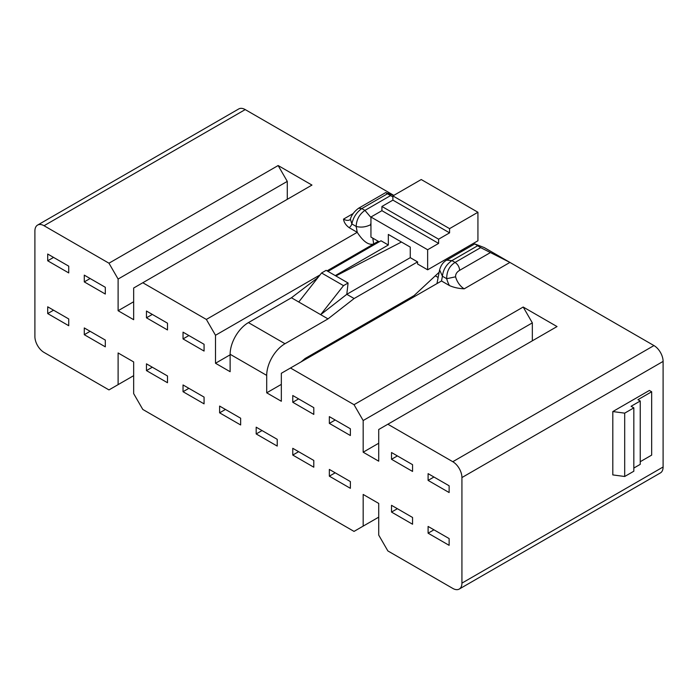 <?xml version="1.0" encoding="UTF-8"?>
<svg xmlns="http://www.w3.org/2000/svg" width="698" height="698" viewBox="0 0 698 698"><rect width="100%" height="100%" fill="white"/><g stroke="black" fill="none" stroke-linecap="round" stroke-linejoin="round"><path stroke-width="1.05" d="M47.7 313.577L47.7 306.815L68.736 318.96L68.736 325.722L47.7 313.577L53.554 310.2M47.7 260.782L47.7 254.028L68.736 266.165L68.736 272.927L47.7 260.782L53.554 257.405M532.338 340.816L532.338 322.869L523.195 307.033L354.026 404.692L363.169 420.536L363.169 452.208L378.717 461.186L378.717 429.506L387.861 424.227L452.784 461.71A12.93 7.469 60 0 1 461.928 477.554L461.928 583.135A12.93 7.469 -120 0 1 459.249 589.06A12.93 7.469 -120 0 1 452.784 588.414L387.861 550.931L378.717 535.096L378.717 503.424L363.169 494.446L363.169 526.118L354.026 531.405L142.802 409.447L133.658 393.611L133.658 361.93L118.11 352.961L118.11 384.633L108.967 389.912L44.044 352.429A12.93 7.469 60 0 1 34.9 336.593L34.9 231.003A12.93 7.469 60 0 1 37.579 225.088A12.93 7.469 60 0 1 44.044 225.724L245.216 109.586A12.93 7.469 60 0 0 238.751 108.94L37.579 225.088M354.026 404.692L290.481 368.003L281.338 373.282L281.338 401.263L266.706 392.817L281.338 384.371M142.802 282.742L133.658 288.021L133.658 319.701L118.11 310.723L118.11 279.052L108.967 263.207L278.136 165.539L311.962 185.075L142.802 282.742L206.355 319.431L215.499 335.276L215.499 363.257L230.131 371.702L230.131 354.279L266.706 375.393L266.706 392.817M108.967 263.207L44.044 225.724M428.101 533.193L449.128 545.339L449.128 538.577L428.101 526.44L428.101 533.193L433.947 529.817M428.101 480.399L449.128 492.544L449.128 485.782L428.101 473.645L428.101 480.399L433.947 477.022M391.517 512.079L412.553 524.224L412.553 517.462L391.517 505.317L391.517 512.079L397.371 508.702M329.343 476.176L350.37 488.321L350.37 481.568L329.343 469.422L329.343 476.176L335.188 472.799M391.517 459.284L412.553 471.429L412.553 464.667L391.517 452.531L391.517 459.284L397.371 455.907M329.343 423.381L350.37 435.526L350.37 428.773L329.343 416.627L329.343 423.381L335.188 420.004M292.767 402.266L313.795 414.411L313.795 407.649L292.767 395.513L292.767 402.266L298.613 398.89M292.767 455.061L313.795 467.206L313.795 460.444L292.767 448.308L292.767 455.061L298.613 451.685M256.183 433.947L277.219 446.083L277.219 439.33L256.183 427.185L256.183 433.947L262.038 430.561M219.608 412.823L240.644 424.969L240.644 418.215L219.608 406.07L219.608 412.823L225.463 409.447M183.033 338.914L204.069 351.059L204.069 344.297L183.033 332.161L183.033 338.914L188.888 335.537M183.033 391.709L204.069 403.854L204.069 397.092L183.033 384.956L183.033 391.709L188.888 388.332M146.458 370.594L167.494 382.731L167.494 375.978L146.458 363.833L146.458 370.594L152.312 367.218M146.458 317.799L167.494 329.945L167.494 323.183L146.458 311.038L146.458 317.799L152.312 314.423M84.275 334.691L105.311 346.836L105.311 340.074L84.275 327.938L84.275 334.691L90.129 331.314M84.275 281.896L105.311 294.041L105.311 287.288L84.275 275.143L84.275 281.896L90.129 278.519M215.499 363.257L230.131 354.811M640.24 401.001L631.097 406.28L633.836 407.868L633.836 471.22L624.693 476.498L624.693 413.146L612.809 411.558L649.384 390.444L651.67 391.761L637.955 399.684L640.24 401.001L640.24 464.353L633.836 468.053M640.24 461.71L651.67 455.113L651.67 391.761M624.693 476.498L612.809 474.91L612.809 411.558M633.836 407.868L624.693 413.146M230.131 354.279A25.861 14.928 -60 0 1 248.418 322.607L291.424 297.767L317.913 277.63M291.424 297.767L320.687 314.667L346.801 294.312L354.113 298.535L417.579 261.89L410.267 257.667L346.801 294.312L348.084 283.004L326.141 270.335L321.569 272.979L343.512 285.648L348.084 283.004M343.512 285.648L320.687 314.667L327.999 318.89L354.113 298.535M410.267 257.667L410.267 247.109L388.324 234.441L388.324 244.998L335.284 275.614M388.324 244.998L381.003 240.775L327.973 271.391M317.538 277.411L318.524 276.844M381.919 210.683L438.614 243.41L427.638 249.744L370.943 217.017L381.919 210.683L381.919 206.46L392.895 200.125L392.895 195.902L421.234 179.534L477.929 212.262L477.929 240.775L427.638 269.812L417.579 264.001L417.579 261.89M464.885 248.305L461.16 251.769M439.147 272.255L414.062 295.594L305.105 358.502L301.126 361.861M298.744 301.998L321.569 272.979M370.943 217.017L370.943 237.076L379.18 241.831M427.638 249.744L427.638 269.812M381.919 206.46L438.614 239.187L438.614 243.41M392.895 200.125L449.582 232.853L438.614 239.187M392.895 195.902L449.582 228.63L449.582 232.853M477.929 212.262L449.582 228.63M401.463 242.031L335.86 275.946M363.169 452.208L378.717 443.239M118.11 310.723L133.658 301.754M118.11 279.052L287.279 181.384L287.279 199.331M278.136 165.539L287.279 181.384M532.338 322.869L363.169 420.536M387.861 424.227L557.03 326.559L523.195 307.033M133.658 375.664L118.11 384.633M363.169 526.118L378.717 517.148M327.057 270.868L378.264 241.299M215.499 335.276L320.042 274.916M435.316 275.823L438.143 277.464M266.706 375.393A25.861 14.928 -60 0 1 284.993 343.721L327.999 318.89M206.355 319.431L357.228 232.329C363.292 241.656 368.78 245.53 373.692 243.942L372.776 238.131M357.228 232.329L356.172 226.44C360.962 227.696 365.787 227.112 370.655 224.695L370.943 222.723M388.018 193.433L392.669 195.126L389.231 192.735L388.018 193.433L385.689 192.587L387.407 193.791L361.8 208.571C356.504 212.367 353.188 217.497 351.871 223.953L356.172 226.44C356.486 219.6 359.409 214.251 364.949 210.386L370.943 217.462M387.407 193.791L392.895 196.915M290.481 368.003L441.502 280.98L442.419 276.225L446.711 278.711L455.593 276.801A12.93 7.469 -120 0 0 464.214 288.815C458.638 288.562 453.7 287.471 449.416 285.552L441.502 280.98M452.784 461.71L653.956 345.571L509.933 262.422L480.678 247.633L474.78 243.907L484.333 247.633L509.933 262.422L464.214 288.815M439.609 269.864L442.419 276.225C443.178 269.637 446.345 264.429 451.929 260.598L455.07 262.422C449.433 265.99 446.65 271.417 446.711 278.711A19.396 11.203 60 0 0 449.416 285.552M245.216 109.586L393.803 195.37M357.088 232.242L349.166 227.67C345.842 225.201 343.957 222.348 343.512 219.128A12.93 7.469 -120 0 0 349.977 219.765L350.405 218.998M350.387 219.067L351.871 223.953A19.396 11.203 60 0 1 349.166 227.67M490.432 252.563L459.642 270.335C456.797 272.019 455.445 274.174 455.593 276.801M653.956 345.571A12.93 7.469 60 0 1 663.1 361.407L663.1 466.997A12.93 7.469 -120 0 1 660.421 472.912L459.249 589.06M248.418 322.607L284.993 343.721M370.943 226.518L370.655 224.695M390.548 195.606L364.949 210.386L361.8 208.571L358.571 208.248C354.322 211.407 351.591 215.01 350.387 219.059M446.668 260.145L451.929 260.598L477.528 245.818M353.188 213.544L343.512 219.128M358.484 208.301L385.689 192.587M480.678 247.633L455.07 262.422C457.844 264.333 459.371 266.976 459.642 270.335M461.928 477.554L663.1 361.407M461.928 583.135L663.1 466.997M474.78 243.907L446.755 260.092C443.274 261.933 440.883 265.257 439.574 270.047L437 283.414"/></g></svg>
